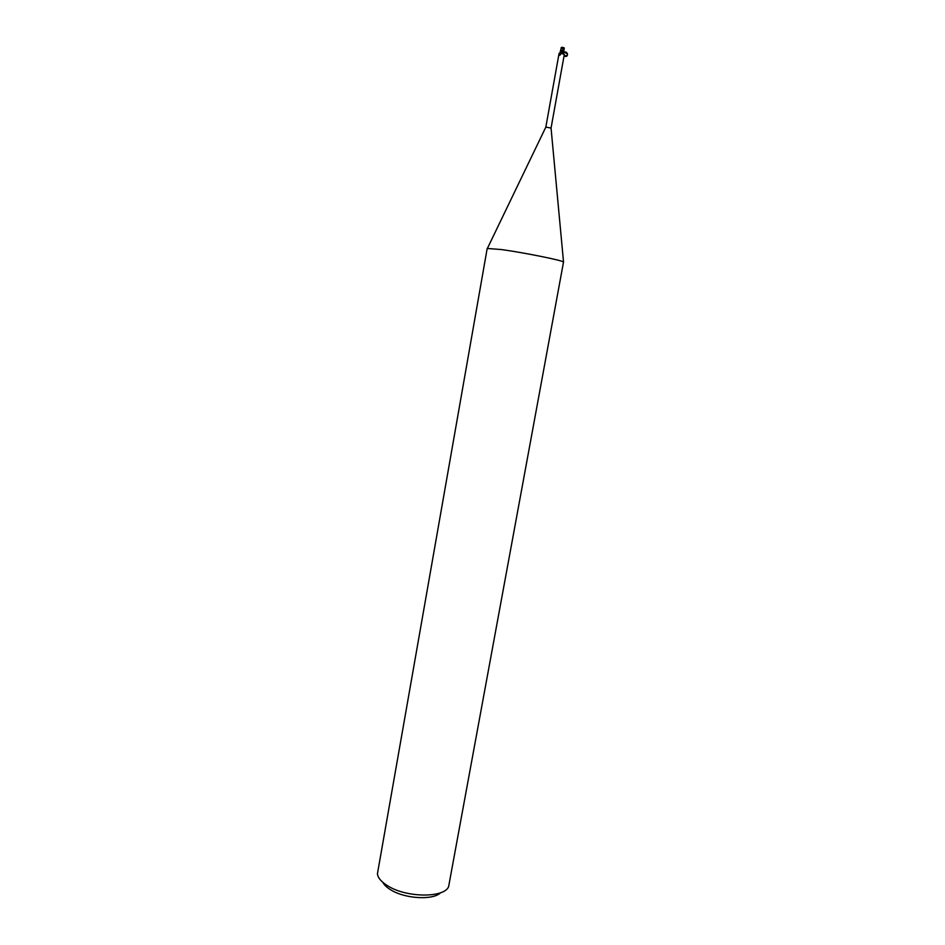 <?xml version="1.0" encoding="UTF-8"?>
<svg xmlns="http://www.w3.org/2000/svg" width="945" height="945" viewBox="0 0 945 945"><rect width="100%" height="100%" fill="white"/><g stroke="black" fill="none" stroke-linecap="round" stroke-linejoin="round"><path stroke-width="1.42" d="M501.488 249.563C523.624 252.575 562.086 260.3 563.527 261.989L448.615 886.646C444.433 897.868 407.472 897.892 388.513 886.316C381.697 882.299 378 878.141 377.421 873.841L487.195 248.452L501.488 249.563M559.05 53.57L560.928 51.479L561.613 53.357L559.771 55.282L559.05 53.57L545.832 127.102L551.053 128.059L564.307 54.515L562.783 54.007L562.062 51.632L563.007 52.105L562.062 51.703M382.831 882.358C384.296 885.134 387.155 887.757 391.395 890.225C405.783 898.943 433.306 900.266 440.583 892.753M560.928 51.479L563.775 52.542C565.665 51.432 566.894 52.01 567.449 54.255C566.905 55.849 565.819 56.157 564.189 55.188M561.59 52.235L559.558 55.07M563.504 52.341L563.444 53.841M563.704 54.219L563.397 52.27M562.263 47.344L561.389 47.51L560.267 51.644L562.074 51.585L564.2 47.911L563.87 50.699L564.059 49.223M561.117 48.667L561.401 47.404L563.763 47.711L562.925 49.849L560.409 51.562M561.448 47.498L563.232 49.4L563.669 47.77L562.842 47.404M564.342 48.03L563.031 52.01L562.145 51.703M562.629 50.144L563.232 49.4M562.807 49.317L562.558 50.132M561.023 48.998L560.787 50.132M563.527 52.258L563.87 50.699M563.799 52.211L567.472 53.747C567.661 56.204 566.504 56.995 564.023 56.133M551.041 127.988L563.527 261.989M562.098 52.199L562.783 54.007M545.867 127.055L487.455 248.299M563.669 47.77L561.649 47.533M563.952 50.262L563.775 52.542M561.259 47.51L560.893 49.553"/></g></svg>
